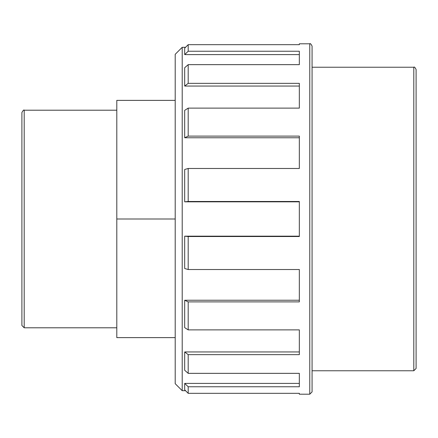 <?xml version="1.0" encoding="UTF-8"?>
<svg xmlns="http://www.w3.org/2000/svg" width="438" height="438" viewBox="0 0 438 438"><rect width="100%" height="100%" fill="white"/><g stroke="black" fill="none" stroke-linecap="round" stroke-linejoin="round"><path stroke-width="0.66" d="M175.2 100.373L116.798 100.373L116.798 219L175.2 219M116.798 219L116.798 337.627L175.2 337.627M299.335 54.597L184.688 54.597L188.192 51.241L299.335 51.241L299.335 64.654L188.192 64.654L184.688 67.737L184.688 86.062L188.192 83.346L299.335 83.346L299.335 108.126L188.192 108.126L184.688 110.343L184.688 137.762L188.192 136.103L299.335 136.103L299.335 168.477L188.192 168.477L184.688 169.484L184.688 201.83L188.192 201.48L299.335 201.48L299.335 236.52L188.192 236.52L184.688 236.17L299.335 236.17M184.688 86.062L299.335 86.062M184.688 137.762L299.335 137.762M184.688 201.83L299.335 201.83M184.688 236.17L184.688 268.516L188.192 269.523L299.335 269.523L299.335 301.897L188.192 301.897L184.688 300.238L299.335 300.238M184.688 300.238L184.688 327.657L188.192 329.874L299.335 329.874L299.335 354.654L188.192 354.654L184.688 351.938L299.335 351.938M184.688 351.938L184.688 370.263L188.192 373.346L299.335 373.346L299.335 386.759L188.192 386.759L184.688 383.403L299.335 383.403M184.688 383.403L184.688 389.836L188.192 393.324L299.335 393.324L299.335 394.2L309.775 394.2L312.075 391.9L312.075 46.099L312.075 67.233L413.8 67.233L413.8 370.767L312.075 370.767M188.192 83.346L188.192 64.654M188.192 136.103L188.192 108.126M188.192 201.48L188.192 168.477M188.192 269.523L188.192 236.52M188.192 329.874L188.192 301.897M188.192 373.346L188.192 354.654M188.192 393.324L188.192 386.759M309.775 394.2L309.775 43.8L299.335 43.8L299.335 44.676L188.192 44.676L184.688 48.164L184.688 54.597M188.192 51.241L188.192 44.676L185.553 47.304L182.208 47.304L182.208 390.696L175.2 383.688L175.2 54.312L182.208 47.304M416.1 101.725L416.1 336.274M413.8 370.767L416.1 368.467L416.1 69.532C415.038 67.375 414.271 66.609 413.8 67.233M21.9 112.506L21.9 325.494L24.2 327.794L24.2 110.206C23.915 109.544 23.148 110.31 21.9 112.506M116.798 327.794L24.2 327.794M185.553 390.696L182.208 390.696M309.775 43.8C310.208 43.159 310.975 43.926 312.075 46.099M116.798 110.206L24.2 110.206"/></g></svg>

